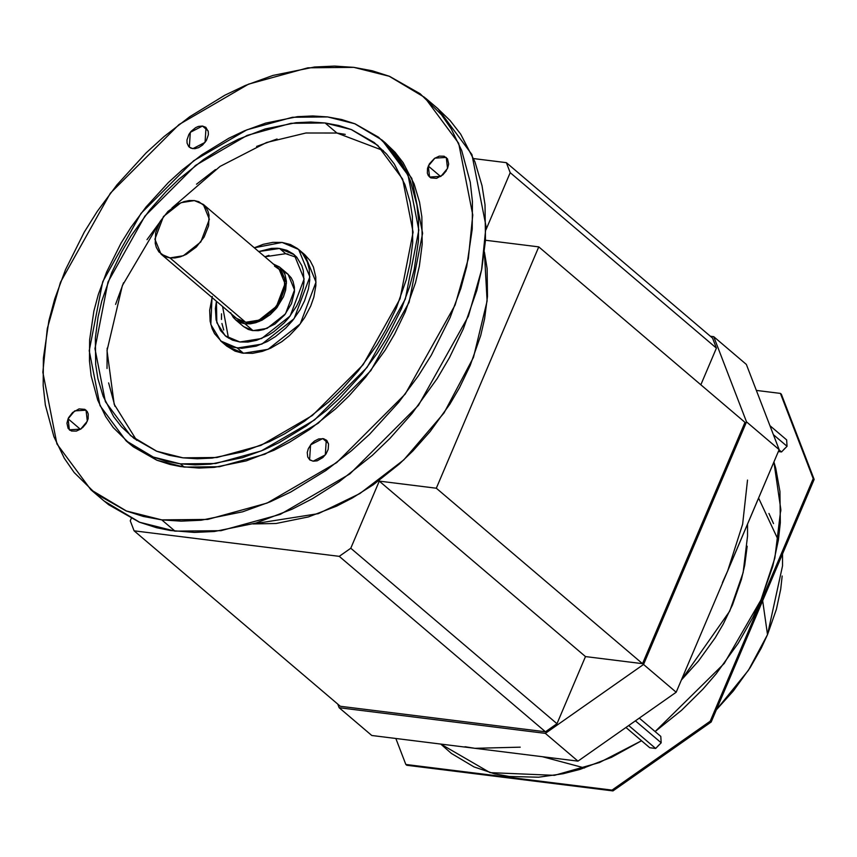 <?xml version="1.0" encoding="UTF-8"?>
<svg xmlns="http://www.w3.org/2000/svg" width="857" height="857" viewBox="0 0 857 857"><rect width="100%" height="100%" fill="white"/><g stroke="black" fill="none" stroke-linecap="round" stroke-linejoin="round"><path stroke-width="1.29" d="M274.497 266.099L280.485 270.276L284.535 278.514L284.503 289.066L280.41 300.304L272.869 310.523L263.045 318.172L255.889 321.257L250.63 322.328L245.638 322.275L169.975 257.893L160.998 254.079L154.903 239.199L163.462 216.51L180.956 202.702L194.303 200.57L203.28 204.384L209.365 219.263L200.806 241.953L183.312 255.761L169.975 257.893L245.638 322.275L258.985 320.154L276.479 306.345L285.038 283.656L278.953 268.777L203.28 204.384M90.896 489.776L104.136 501.045L139.648 522.256L175.01 531.136L161.769 519.878L126.407 510.986L90.896 489.776L56.926 443.947L42.85 372.302L47.285 328.585L60.461 282.296L110.382 193.179L178.974 124.586L248.519 84.157L307.867 67.821L353.845 67.36L334.444 66.085L314.498 67.007L272.944 75.437L245.306 85.475L224.877 95.202L189.729 116.723L164.126 136.509L146.076 152.932L116.884 184.941L97.205 211.465L84.286 232.086L65.496 269.698L54.73 298.922L48.913 320.604L43.386 358.108L43.182 385.575L45.346 405.018L53.916 436.695L64.296 458.227L74.12 472.475L95.481 493.493L126.065 510.901L143.28 516.439L161.769 519.878L181.17 521.152L201.116 520.231L242.67 511.8L270.298 501.763L290.737 492.047L325.885 470.525L351.488 450.728L369.528 434.306L398.73 402.308L418.409 375.784L431.317 355.152L450.118 317.54L460.873 288.316L466.701 266.634L472.228 229.14L472.432 201.663L470.268 182.22L461.698 150.543L451.318 129.011L441.494 114.763L420.134 93.745L389.539 76.337L372.334 70.799L353.845 67.36L389.207 76.252L424.718 97.462L458.688 143.29L472.764 214.936L468.329 258.653L455.153 304.942L405.232 394.059L336.64 462.651L267.095 503.08L207.748 519.428L161.769 519.878L175.01 531.136L220.988 530.687L280.335 514.35L349.881 473.921L418.473 405.329L468.393 316.212L481.57 269.923L486.005 226.205L471.928 154.56L437.959 108.721L425.672 98.276M121.083 253.083L120.151 254.818M126.054 440.787L129.846 444.012L157.067 460.263L184.18 467.086L180.388 463.862L153.285 457.049L126.054 440.787L100.023 405.65L89.224 350.717L102.722 281.717L140.998 213.393L193.586 160.805L246.902 129.814L292.408 117.28L327.653 116.938L354.766 123.751L381.986 140.012L408.028 175.149L418.827 230.083L405.318 299.082L367.053 367.407L314.465 419.994L261.139 450.986L215.643 463.519L180.388 463.862L184.18 467.086L219.424 466.733L264.92 454.21L318.247 423.208L370.835 370.62L409.1 302.307L422.608 233.297L411.81 178.363L385.768 143.226L381.986 140.012M345.242 134.367L336.919 133.028L325.092 122.969L351.263 129.546L377.541 145.24L402.672 179.156L413.095 232.172L400.058 298.782L363.122 364.728L312.366 415.484L260.892 445.404L216.971 457.499L182.959 457.831L156.788 451.253L130.51 435.56L105.379 401.644L94.956 348.628L107.993 282.017L144.929 216.071L195.685 165.315L247.148 135.395L291.069 123.301L325.092 122.969L336.919 133.028L305.938 132.996L266.538 142.508L220.067 166.408L171.957 207.962M146.997 239.66L159.509 222.595L122.358 285.585L107.018 350.609L114.195 404.29L136.649 440.348M220.752 341L226.901 346.228L243.442 353.255L237.293 348.017L220.752 341L210.822 324.524L212.011 297.486M212.311 296.468L209.665 310.277L210.126 321.225L212.118 328.617L214.55 333.641L221.824 341.868L228.958 345.928L232.975 347.224L241.813 348.317L256.168 346.142L267.384 341.525L275.579 336.501L285.767 328.06L292.58 320.593L300.186 309.591L304.567 300.807L308.434 288.927L309.731 280.185L309.27 269.237L307.277 261.846L302.564 253.501L297.572 248.594L290.437 244.534L282.103 242.435L272.922 242.349L263.228 244.32L254.293 247.791L282.103 242.435L298.643 249.462L309.859 276.875L294.101 318.665L261.867 344.107L237.293 348.017L243.442 353.255L268.016 349.335L300.25 323.892L316.008 282.103L304.792 254.69L298.643 249.462M297.058 257.55L285.692 253.704L279.543 248.466L277.154 248.251L271.412 248.391L258.718 251.562L279.543 248.466L285.692 253.704L264.867 256.789L268.969 255.365M239.853 341.986L225.198 335.773L216.821 322.65L216.435 301.257L215.386 308.552L216.093 319.865L220.506 330.513L226.152 336.533L232.472 340.133L239.853 341.986L261.621 338.515L290.169 315.987L304.128 278.964L294.197 254.69L279.543 248.466L286.924 250.319L293.244 253.918L296.704 257.143L301.835 265.659L303.303 270.587L304.01 281.899L303.249 287.791L299.447 300.175L296.576 306.131L288.82 317.69L284.278 322.81L273.769 331.788L268.252 335.28L256.575 340.325L247.984 342.061L239.853 341.986M222.584 306.485L228.487 338.14M273.308 263.977L280.057 267.47L286.463 283.131L277.464 307.01L259.05 321.546L245.006 323.785L253.04 330.631L267.084 328.392L285.499 313.855L294.508 289.966L288.102 274.304L283.528 271.54M747.518 480.07L742.633 524.205L727.668 570.933L676.184 692.231L577.972 761.134L371.777 735.488L339.147 707.721L545.341 733.367L643.543 664.464L746.522 421.869L713.731 336.672L710.378 336.255L713.731 336.672L746.361 364.439L779.152 449.636L729.703 566.006M520.242 747.165L474.874 748.311L479.084 748.772M747.175 546.22L744.733 565.138L741.412 579.471L732.51 604.86L723.297 623.992L715.177 637.844L698.423 661.09L681.347 680.051L729.725 611.137L743.137 572.605L747.529 536.107L747.529 524.141M206.055 140.923L202.541 145.058M202.477 126.043L208.069 130.81L202.477 126.043L206.023 127.554L205.048 142.38L192.868 148.668L189.333 147.168L190.308 132.332L202.477 126.043L205.819 127.329L208.272 131.603L208.369 134.72L206.473 140.237L202.552 145.058L198.685 147.618L194.882 148.7L191.036 148.229L188.722 146.622L187.072 143.108L186.976 139.991L188.883 134.474L191.057 131.367L195.642 127.639L198.428 126.418L202.477 126.043M440.637 176.542L428.296 166.044L434.906 158.127L446.261 157.431L447.525 168.433L440.927 176.349L429.571 177.045L428.296 166.044L440.637 176.542M446.293 170.811L442.78 174.935M328.338 443.326L322.746 438.57L326.281 440.07L325.306 454.906L313.137 461.195L309.591 459.695L310.566 444.858L322.746 438.57L328.338 443.326M68.089 418.805L80.419 429.303L68.089 418.805L74.688 410.889L86.043 410.192L87.318 421.194L80.708 429.111L69.353 429.807L68.089 418.805L68.614 417.659L72.588 412.506L79.048 408.896L84.832 409.346L87.285 411.606L88.26 414.07L88.1 418.912L86.182 423.433L81.104 428.843L76.359 431.103L71.495 431.017L68.11 428.393L66.942 423.229L68.089 418.805M304.631 254.55L310.095 260.624L313.426 267.073L315.772 277.068L315.879 285.413L313.855 297.111L310.716 306.045L304.621 317.647L298.729 325.821L289.484 335.558L281.728 341.739L270.758 348.135L262.317 351.37L252.622 353.341L242.327 353.095L235.107 351.156L226.677 346.035M86.075 423.572L82.561 427.697M326.313 453.449L322.8 457.574L317.176 460.83L313.137 461.195L309.795 459.909L307.749 457.038L307.245 452.517L308.327 448.682L311.327 443.894L314.54 441.034L318.697 438.934L323.7 438.741L326.892 440.616L328.542 444.13L328.167 449.389L326.014 453.953L322.821 457.584M337.754 704.09L339.147 707.721L545.341 733.367L643.543 664.464L746.522 421.869L713.731 336.672L746.361 364.439L779.152 449.636L746.522 421.869L779.152 449.636L676.184 692.231L643.543 664.464L676.184 692.231L577.972 761.134L545.341 733.367L577.972 761.134L371.777 735.488L339.147 707.721L337.754 704.09M716.409 348.113L700.844 384.793L716.409 348.113L510.204 172.664L506.358 162.659L473.664 158.588L506.358 162.659L712.563 338.108L716.409 348.113L510.204 172.664L506.358 162.659L712.563 338.108L716.409 348.113M744.969 422.34L642.525 663.672L585.481 656.58L556.986 723.704L545.448 731.792L340.315 706.275L134.11 530.826L339.243 556.343L350.781 548.244L379.276 481.12L436.32 488.222L538.764 246.88L485.48 240.249L538.764 246.88L744.969 422.34L538.764 246.88L436.32 488.222L642.525 663.672L436.32 488.222L379.276 481.12L585.481 656.58L379.276 481.12L350.781 548.244L556.986 723.704L585.481 656.58L642.525 663.672L744.969 422.34M235.546 319.779L243.592 326.613L253.04 330.631L245.006 323.785L235.546 319.779L231.026 313.673M230.619 312.698L233.318 317.465L236.168 320.272L240.239 322.586L245.006 323.785L250.244 323.839L255.793 322.714L262.199 320.079L270.298 314.573L276.597 308.113L283.453 296.811L285.66 290.02L286.42 281.364L284.995 274.54L282.296 269.773L279.446 266.966L273.072 263.913M160.998 254.079L236.661 318.461L245.638 322.275L241.117 321.139L236.543 318.365M277.047 139.005L256.597 146.44M215.471 169.557L196.521 184.201M123.537 282.756L115.577 304.385M107.168 348.178L107.018 368.499M108.625 382.897L114.967 406.336M288.016 254.079L284.706 253.597M221.535 313.791L221.492 319.468M221.942 323.485L223.709 330.031M287.491 273.812L291.134 277.7L293.03 281.385L294.38 287.106L294.433 291.862L291.487 303.646L284.631 314.947L274.926 324.042L263.827 329.549L258.289 330.673L252.408 330.545L248.284 329.431L243.463 326.506M383.325 150.586L336.919 133.028M180.388 463.862L195.267 464.848L210.565 464.14L242.424 457.681L263.602 449.979L279.264 442.523L306.217 426.025L325.842 410.857L339.683 398.259L362.061 373.727L377.155 353.384L387.053 337.572L401.462 308.734L409.71 286.334L414.167 269.709L418.42 240.967L418.57 219.906L416.909 204.994L410.342 180.709L402.383 164.201L394.852 153.274L378.473 137.163L355.023 123.815L341.825 119.573L327.653 116.938L312.784 115.952L297.486 116.659L265.627 123.119L244.438 130.821L228.776 138.277L201.834 154.774L182.198 169.954L168.368 182.541L145.979 207.073L130.896 227.416L120.998 243.227L106.589 272.065L98.33 294.465L93.874 311.091L89.631 339.833L89.471 360.893L91.131 375.805L97.709 400.09L105.668 416.598L113.199 427.525L129.578 443.637L153.028 456.985L166.215 461.227L180.388 463.862M325.092 122.969L338.772 125.508L351.509 129.611L374.145 142.487L386.55 154.014L394.349 164.051L404.9 184.523L410.139 202.177L412.356 216.275L412.699 242.681L409.978 263.785L406.261 279.778L396.33 308.102L386.057 329.442L376.994 344.9L358.301 370.824L342.05 389.153L329.002 401.719L304.396 421.301L284.631 433.824L269.591 441.601L242.82 451.853L212.075 458.099L197.314 458.774L182.959 457.831L169.268 455.292L156.542 451.189L133.906 438.313L121.501 426.797L113.702 416.748L103.14 396.277L97.902 378.623L95.684 364.525L95.352 338.119L98.073 317.015L101.779 301.021L111.71 272.697L121.983 251.358L131.057 235.9L149.739 209.976L166.001 191.647L179.049 179.081L203.645 159.498L223.409 146.975L238.45 139.198L265.22 128.946L295.976 122.701L310.737 122.026L325.092 122.969M385.243 142.776L395.109 152.31L403.186 162.723L414.124 183.934L419.555 202.22L421.848 216.821L422.201 244.181L419.373 266.045L415.538 282.606L405.243 311.959L394.606 334.059L385.211 350.074L365.843 376.941L349.003 395.923L335.483 408.95L309.998 429.239L289.516 442.212L273.94 450.268L246.205 460.895L214.346 467.354L199.049 468.061L180.538 466.572L170.007 464.451L156.81 460.198L133.36 446.861L129.107 443.38M195.042 165.808L195.675 165.315M447.525 168.433L443.026 174.732L436.567 178.342L430.782 177.892L428.329 175.631L427.354 173.168L427.514 168.326L429.432 163.805L434.51 158.395L439.255 156.135L444.108 156.22L447.504 158.845L448.672 164.008L447.525 168.433M437.263 108.132L450.129 120.569L460.68 134.142L474.939 161.812L482.02 185.669L485.019 204.716L485.48 240.399L481.795 268.916L476.781 290.523L463.358 328.809L449.475 357.637L437.22 378.526L411.971 413.567L389.999 438.334L372.367 455.324L339.126 481.784L312.419 498.71L292.087 509.208L255.911 523.07L214.357 531.501L194.41 532.422L170.264 530.483L156.52 527.708L139.316 522.17L108.721 504.762L103.183 500.231M327.053 440.809L326.142 441.462M484.398 251.947L487.13 268.605L487.483 296.436L484.612 318.686L480.702 335.537L470.236 365.393L459.406 387.889L449.85 404.183L430.15 431.51L413.02 450.825L399.266 464.076L373.331 484.719L352.495 497.917L336.651 506.112L308.434 516.921L276.018 523.498L252.965 523.938L318.322 513.654L359.886 493.546L403.765 459.909L444.001 412.988L473.482 357.358L487.108 301.032L484.387 252.012M485.962 229.772L510.204 172.664L485.962 229.772M131.196 518.614L130.264 520.82L134.11 530.826L339.243 556.343L350.781 548.244L556.986 723.704L545.448 731.792L339.243 556.343L545.448 731.792L340.315 706.275L134.11 530.826L130.264 520.82L131.196 518.614M465.019 746.726L474.874 748.311M722.387 582.664L727.668 570.933M169.975 257.893L174.957 257.936L180.216 256.864L186.301 254.368L196.285 247.052L204.116 237.025L208.594 225.809L209.044 215.118L207.962 211.111L205.401 206.58L198.824 201.706L194.303 200.57L189.311 200.527L184.051 201.599L177.967 204.095L167.983 211.411L160.152 221.438L155.674 232.654L155.224 243.345L156.306 247.352L158.866 251.883L165.444 256.757L169.975 257.893M781.359 394.22L814.15 479.417L711.181 722.001L814.15 479.417L762.666 600.714L767.508 634.641L782.527 565.888L767.508 634.641L762.666 600.714L767.508 634.641L761.262 648.106L750.175 667.624L733.421 690.871L716.345 709.832L748.461 670.249L767.508 634.641L762.666 600.714L711.181 722.001L612.969 790.915L406.775 765.269L612.969 790.915L711.181 722.001L612.969 790.915L711.181 722.001L814.15 479.417L781.359 394.22L814.15 479.417L781.359 394.22L780.416 393.406L756.367 390.417L780.416 393.406L781.359 394.22L780.416 393.406L756.367 390.417L780.416 393.406L781.359 394.22M710.228 721.198L813.207 478.613L814.15 479.417L813.207 478.613L780.416 393.406L813.207 478.613L780.416 393.406L813.207 478.613L814.15 479.417L813.207 478.613L710.228 721.198L711.181 722.001L710.228 721.198L813.207 478.613L710.228 721.198L711.181 722.001L710.228 721.198L612.027 790.111L710.228 721.198L612.027 790.111L612.969 790.915L406.775 765.269L612.969 790.915L612.027 790.111L710.228 721.198M395.838 738.477L405.832 764.465L406.775 765.269L405.832 764.465L612.027 790.111L612.969 790.915L612.027 790.111L405.832 764.465L612.027 790.111L405.832 764.465L406.775 765.269L405.832 764.465L395.838 738.477M773.517 523.584L768.933 513.439L773.517 523.584M757.384 612.444L762.666 600.714L757.384 612.444M773.914 461.966L775.789 468.447L779.934 491.479L780.331 522.641L778.402 540.028L772.746 566.402L761.027 599.825L752.8 617.543L738.209 643.232L716.163 673.827L702.901 689.178L681.583 710.271L655.112 731.567L681.583 710.271L702.901 689.178L716.163 673.827L738.209 643.232L752.8 617.543L761.027 599.825L724.229 663.468L655.112 731.567L724.229 663.468L761.027 599.825L772.746 566.402L778.402 540.028L780.331 522.641L779.934 491.479L775.789 468.447L773.914 461.966L780.802 509.326L774.835 558.132L761.027 599.825L774.835 558.132L780.802 509.326L773.914 461.977M641.55 740.759L611.491 757.32L579.91 769.425L563.092 773.742L538.603 777.213L509.272 776.474L494.478 773.807L474.017 766.919L451.403 753.442L440.744 744.069L451.403 753.442L474.017 766.919L494.478 773.807L509.272 776.474L538.603 777.213L563.092 773.742L579.91 769.425L611.491 757.32L641.55 740.759M785.301 447.986L783.427 449.893L785.301 447.986M659.44 744.497L657.565 746.404L659.44 744.497M782.173 576L780.706 589.22L776.41 609.252L767.508 634.641L761.262 648.106L750.175 667.624L733.421 690.871L716.345 709.832L748.461 670.249L767.508 634.641L776.41 609.252L780.706 589.22L782.173 576M641.539 740.748L599.429 762.548L554.458 775.339L490.065 772.639L440.777 744.069L490.065 772.639L554.458 775.339L599.429 762.548L641.539 740.748M542.406 756.71L584.57 767.968L542.406 756.71M778.349 540.231L758.595 498.078L778.349 540.231M500.017 776.506L509.872 778.092L500.017 776.506M659.14 744.883L657.94 746.115L659.14 744.883M778.338 451.553L781.52 451.95L779.056 449.861L781.52 451.95L778.338 451.553M786.64 439.887L769.929 425.661L786.64 439.887L787.047 446.293L773.389 434.67L787.047 446.293L786.64 439.887M787.047 446.293L781.52 451.95L787.047 446.293M649.735 747.722L625.942 727.475L649.735 747.722L655.659 748.461L628.717 725.536L655.659 748.461L649.735 747.722M660.779 736.399L639.29 718.112L660.779 736.399L661.186 742.794L635.391 720.844L661.186 742.794L660.779 736.399M661.186 742.794L655.659 748.461L661.186 742.794M280.057 267.47L288.102 274.304M69.888 430.257L69.353 429.807M309.591 459.695L310.127 460.145M378.248 145.851L377.541 145.24M782.527 553.922L782.527 565.888L782.527 553.922M780.802 511.19L780.802 509.326L780.802 511.19"/></g></svg>
